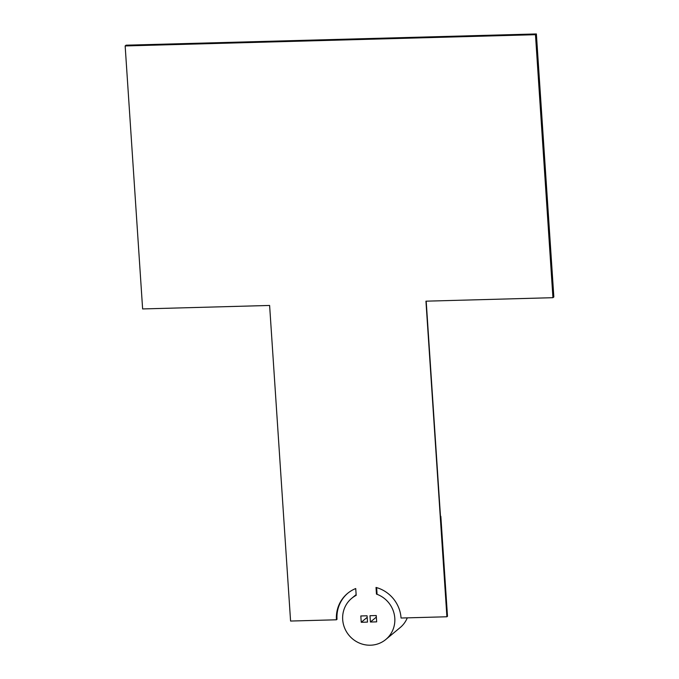 <?xml version="1.0" encoding="UTF-8"?>
<svg xmlns="http://www.w3.org/2000/svg" width="679" height="679" viewBox="0 0 679 679"><rect width="100%" height="100%" fill="white"/><g stroke="black" fill="none" stroke-linecap="round" stroke-linejoin="round"><path stroke-width="1.02" d="M552.944 297.691L553.843 296.944L536.376 33.95L126.056 45.187L125.157 45.943L142.624 308.937L269.614 305.457L290.578 621.047L336.436 619.791A33.152 31.837 50.3 0 1 347.572 593.395A33.152 31.837 50.3 0 1 355.728 588.54L356.186 595.356A26.736 25.675 -129.7 0 0 351.671 598.335A26.736 25.675 -129.7 0 0 348.989 635.306A26.736 25.675 -129.7 0 0 385.816 639.482A26.736 25.675 -129.7 0 0 394.304 614.546A26.736 25.675 -129.7 0 0 376.463 594.1L376.022 587.437A33.152 31.837 50.3 0 1 401.051 618.026L446.909 616.77L425.945 301.17L552.944 297.691L535.468 34.697L125.157 45.943M376.514 591.265A28.874 27.729 50.3 0 1 376.887 591.384L376.633 587.607M347.86 593.157A33.152 31.837 -129.7 0 0 337.013 619.316L336.436 619.791M440.484 516.363L426.191 301.17M446.909 616.77L447.486 616.286L440.841 516.354M376.463 594.1L377.032 593.624L376.887 591.384M385.816 639.482L400.169 627.574A26.736 25.675 -129.7 0 0 407.29 617.848M376.361 617.253L376.039 615.547M367.076 615.794L367.492 622.1L361.245 622.278L360.821 615.963L367.076 615.794M367.178 617.347L361.245 622.278M376.149 617.262L370.411 622.023L369.996 615.709L376.242 615.539L376.667 621.854L370.411 622.023M535.468 34.697L536.376 33.95M351.671 598.335L356.136 594.626"/></g></svg>
